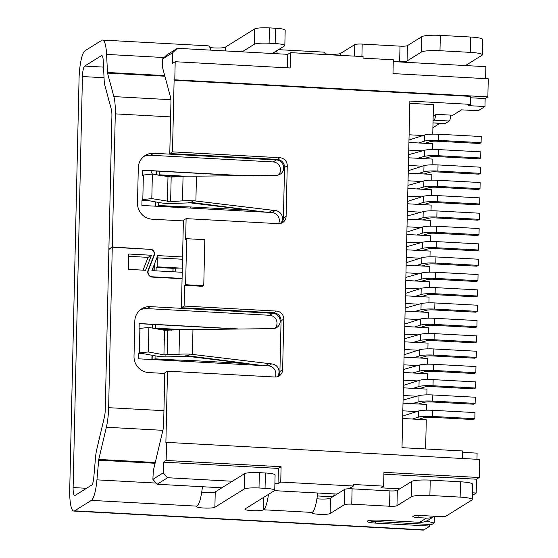 <?xml version="1.0" encoding="UTF-8"?>
<svg xmlns="http://www.w3.org/2000/svg" width="558" height="558" viewBox="0 0 558 558"><rect width="100%" height="100%" fill="white"/><g stroke="black" fill="none" stroke-linecap="round" stroke-linejoin="round"><path stroke-width="0.84" d="M108.887 249.084L112.277 246.978L115.297 113.874A24.803 5.28 -86.9 0 0 113.874 96.597L107.527 73.098L106.585 54.405A24.803 5.28 -86.9 0 0 102.595 40.078A24.803 5.28 -86.9 0 0 101.807 40.302L85.032 50.743A24.803 5.28 -86.9 0 0 79.062 78.65L69.729 489.666A24.803 5.28 -86.9 0 0 73.796 511.058A24.803 5.28 -86.9 0 0 74.591 510.835L91.366 500.393A24.803 5.28 -86.9 0 0 96.932 479.852L98.759 459.436L106.369 427.247A24.803 5.28 -86.9 0 0 108.629 407.682L112.27 247.285L108.88 249.391L105.246 409.788A9.305 1.981 93.1 0 1 104.395 417.126L96.785 449.316A17.054 3.634 -86.9 0 0 95.509 457.7L93.8 477.355A9.305 1.981 93.1 0 1 91.714 485.055L74.939 495.497A9.305 1.981 93.1 0 1 74.639 495.581A9.305 1.981 93.1 0 1 73.119 487.559L82.445 76.544A9.305 1.981 93.1 0 1 84.683 66.081L101.458 55.64A9.305 1.981 93.1 0 1 101.758 55.556A9.305 1.981 93.1 0 1 103.251 60.927L104.102 78.985A17.054 3.634 -86.9 0 0 105.03 86.009L111.377 109.501A9.305 1.981 93.1 0 1 111.907 115.98L108.887 249.084L109.333 249.105M112.27 247.285L150.074 249.342A4.338 4.192 58.1 0 1 153.924 255.327L148.079 270.274A4.959 4.792 58.1 0 0 152.474 277.117L182.075 278.728M128.424 269.354L145.575 270.288L151.455 255.257L128.772 254.016L128.424 269.354M275.143 377.027A7.749 7.491 58.1 0 0 268.468 365.895L138.398 358.808L138.523 353.437L143.615 353.716L139.333 352.935L139.891 328.397L148.888 327.434L164.505 330.287L179.571 329.701A18.295 2.637 1.3 0 1 190.627 329.583L272.45 328.641A7.749 7.491 58.1 0 0 279.907 319.12A7.749 7.491 58.1 0 0 272.799 313.31L150.29 306.628A15.505 14.982 58.1 0 0 141.753 308.804A15.505 14.982 58.1 0 0 134.82 321.143L134.018 356.416A15.505 14.982 58.1 0 0 148.798 372.577L164.784 373.448M277.2 376.783A7.749 7.491 58.1 0 0 271.648 363.914L190.069 354.121L187.355 355.802A6.229 0.983 5.1 0 1 190.027 356.06L244.69 363.181L185.228 355.871A6.201 0.893 1.3 0 1 187.355 355.802M112.277 246.978L149.628 249.321M182.082 278.421L152.48 276.81A4.652 4.492 58.1 0 1 148.358 270.393L154.203 255.452A4.652 4.492 58.1 0 0 150.081 249.035M182.571 256.952L157.747 255.599L151.867 270.63L182.222 272.283M280.681 223.416A7.749 7.491 58.1 0 0 275.129 210.554L195.886 201.019L196.444 176.168L275.931 175.282A7.749 7.491 58.1 0 0 283.387 165.761A7.749 7.491 58.1 0 0 276.28 159.944L153.771 153.269A15.505 14.982 58.1 0 0 145.233 155.445A15.505 14.982 58.1 0 0 138.3 167.777L137.498 203.056A15.505 14.982 58.1 0 0 152.278 219.21L183.394 220.912M143.071 270.149L148.072 257.364L128.717 256.303M263.23 365.609L186.714 356.206L171.913 356.722A12.402 1.786 1.3 0 1 156.317 356.039L144.689 353.911L138.517 353.577M139.2 323.675L235.853 328.941M182.522 259.24L156.868 257.838M266.71 212.249L190.194 202.84L175.393 203.363A12.402 1.786 1.3 0 1 159.797 202.68L148.17 200.552L141.997 200.217M142.681 170.309L239.333 175.575M165.984 355.076L165.022 355.021L165.984 355.076M168.795 201.71L169.465 201.71L168.795 201.675M151.455 255.257L148.072 257.364M325.516 54.558A24.803 5.28 -86.9 0 0 323.41 52.11L278.512 49.662M274.899 483.577L278.037 483.751L280.744 482.063L353.34 486.018L348.896 488.787A6.201 0.893 1.3 0 1 352.098 488.836L351.756 504.174A6.201 0.893 -178.7 0 0 344.349 504.69L330.134 513.534A9.305 1.339 1.3 0 1 320.027 514.35A9.305 1.339 1.3 0 1 311.762 512.83A9.305 1.339 1.3 0 1 311.985 512.544L312.18 512.425A24.803 5.28 -86.9 0 0 317.642 493.007M333.677 496.208L334.165 493.907M472.347 495.406L476.197 493.014L472.41 492.805M399.786 488.85L380.919 487.818L383.625 486.137L353.374 484.49L353.34 486.018M332.749 496.787L317.321 495.943M434.459 516.241L428.202 520.133A15.505 14.982 -121.9 0 1 419.665 522.309L380.34 520.168A10.853 1.562 -178.7 0 0 367.122 521.395A10.853 1.562 -178.7 0 0 375.604 523.111L427.023 525.915L427.065 524.339M472.256 499.577A15.505 2.232 -178.7 0 0 460.141 497.115L460.49 481.784A15.505 2.232 -178.7 0 1 472.605 484.239L472.256 499.577A15.505 2.232 -178.7 0 1 471.88 500.045L445.619 516.394A3.104 0.446 -178.7 0 1 441.915 516.645L422.253 515.578A7.749 1.116 -178.7 0 0 412.815 516.457A7.749 1.116 -178.7 0 0 418.87 517.685L426.431 518.096A15.505 14.982 58.1 0 0 434.431 516.241M460.141 497.115L429.89 495.469A15.505 2.232 -178.7 0 0 411.385 496.753L396.968 505.722A6.201 0.893 1.3 0 1 389.561 506.239L351.756 504.174M268.475 494.381A24.803 5.28 -86.9 0 1 263.481 509.775L263.285 509.893A9.305 1.339 1.3 0 1 253.179 510.71A9.305 1.339 1.3 0 1 244.913 509.189A9.305 1.339 1.3 0 1 245.136 508.903L274.445 490.663A12.402 1.786 -178.7 0 0 274.745 490.287A12.402 1.786 -178.7 0 0 265.05 488.32L259.003 487.992A12.402 1.786 -178.7 0 0 244.195 489.017L214.886 507.257A9.305 1.339 1.3 0 1 204.779 508.066A9.305 1.339 1.3 0 1 196.514 506.545A9.305 1.339 1.3 0 1 196.737 506.266L196.932 506.148A24.803 5.28 -86.9 0 0 202.394 486.729M73.796 511.058L423.166 530.1A24.803 5.28 -86.9 0 0 423.961 529.87L429.374 526.501A3.104 0.446 -178.7 0 0 429.451 526.41A3.104 0.446 -178.7 0 0 427.023 525.915M274.745 490.287L275.094 474.949A12.402 1.786 -178.7 0 0 265.399 472.982L259.351 472.654A12.402 1.786 -178.7 0 0 244.544 473.679L232.358 481.261L167.63 477.732L157.14 484.26L152.864 479.315L163.194 472.884L167.63 477.732M352.098 488.836L389.909 490.9L389.561 506.239M460.49 481.784L430.239 480.131A15.505 2.232 -178.7 0 0 411.734 481.415L397.317 490.384A6.201 0.893 1.3 0 1 389.909 490.9M157.14 484.26L221.868 487.79L215.235 491.919A9.305 1.339 1.3 0 1 201.675 492.498M348.896 488.787A6.201 0.893 1.3 0 0 344.698 489.352L330.482 498.196A9.305 1.339 1.3 0 1 316.916 498.775M221.868 487.79L232.358 481.261M337.116 494.067L274.459 490.656M476.197 493.014L476.511 479.21L383.897 474.16M485.6 78.636L485.872 66.667L393.257 61.617M177.374 48.316L172.736 52.668L162.399 59.099L166.884 54.844L177.374 48.316L287.782 54.335L287.475 67.839M162.399 59.099L162.469 64.763A7.749 1.653 -86.9 0 0 162.922 68.99L170.49 97.015A7.749 1.653 93.1 0 1 170.936 102.414L169.778 153.548L172.485 151.86L174.11 80.24L174.787 79.815L175.198 61.722L172.492 63.403L172.736 52.668M278.037 483.751L278.386 468.413L163.438 462.15L163.194 472.884M462.324 458.488L462.498 450.969L401.997 447.669L409.865 101.068L470.366 104.367L468.329 105.629L484.972 106.536L485.153 98.564L487.859 96.876L488.271 78.783L392.985 73.586L393.299 59.79L363.049 58.137L363.084 56.602L290.488 52.647L287.782 54.335M484.972 106.536L478.199 110.749L461.564 109.842L452.901 115.234L436.265 114.327L435.547 114.781A6.201 1.318 93.1 0 1 434.131 120.193L449.253 121.016L445.193 123.548A6.201 1.318 93.1 0 1 444.991 123.604L433.022 122.948M476.964 459.283L477.104 453.138L462.463 452.343M476.511 479.21L479.217 477.522L479.629 459.429L166.556 442.368L165.879 442.787L167.505 371.168L274.892 377.02A7.749 7.491 58.1 0 0 282.627 369.766L283.771 319.155A7.749 7.491 58.1 0 0 276.384 311.071L273.678 312.759L181.42 307.73L183.401 220.312L186.114 218.631L278.372 223.66A7.749 7.491 58.1 0 0 286.108 216.399L287.251 165.789A7.749 7.491 58.1 0 0 279.865 157.712L277.159 159.393A7.749 7.491 58.1 0 1 284.545 167.477L287.251 165.789M465.491 65.551L481.973 55.298A15.505 2.232 1.3 0 0 482.349 54.823L482.698 39.485A15.505 2.232 1.3 0 0 470.582 37.03L470.234 52.361A15.505 2.232 1.3 0 1 482.349 54.823M450.704 115.115A6.201 1.318 93.1 0 1 449.253 121.016M225.244 50.924L225.327 47.165A9.305 1.339 1.3 0 1 219.022 48.016A9.305 1.339 1.3 0 1 209.934 47.514M225.327 47.165L254.636 28.925A12.402 1.786 1.3 0 1 269.444 27.9L275.492 28.228A12.402 1.786 1.3 0 1 285.187 30.195L284.838 45.533A12.402 1.786 1.3 0 1 284.538 45.909L272.353 53.491M393.271 61.136L399.654 61.485L400.002 46.147L362.191 44.089A6.201 0.893 1.3 0 0 354.79 44.598L340.575 53.442A9.305 1.339 1.3 0 1 334.263 54.293A9.305 1.339 1.3 0 1 325.181 53.791M400.002 46.147A6.201 0.893 -178.7 0 0 407.41 45.637L421.827 36.661A15.505 2.232 1.3 0 1 440.332 35.377L470.582 37.03M242.109 51.845L254.288 44.263A12.402 1.786 1.3 0 1 269.096 43.238L275.143 43.566A12.402 1.786 1.3 0 1 284.838 45.533M470.234 52.361L439.983 50.715A15.505 2.232 1.3 0 0 421.478 51.999L407.061 60.968A6.201 0.893 -178.7 0 1 399.654 61.485M152.864 479.315L153.192 473.407A7.749 1.653 -86.9 0 1 153.855 468.49L162.936 430.099A7.749 1.653 93.1 0 0 163.64 423.982L164.798 372.856L167.505 371.168M166.556 442.368L166.144 460.462L163.438 462.15M274.996 328.334A7.749 7.491 58.1 0 0 269.619 315.284L147.11 308.609A15.505 14.982 58.1 0 0 140.225 309.899M276.384 311.071L184.126 306.049L181.42 307.73M277.71 376.622A7.749 7.491 58.1 0 0 279.921 371.447L281.065 320.836A7.749 7.491 58.1 0 0 273.678 312.759M139.333 352.935L148.33 351.972L163.947 354.825L179.013 354.239A18.295 2.637 1.3 0 1 190.069 354.121M237.868 328.913L139.2 323.535L139.082 328.899L139.877 328.948M163.947 354.825L164.505 330.287M167.142 355L167.693 330.462M142.813 199.569L143.371 175.031L152.369 174.068L171.173 177.102L170.622 201.64L151.811 198.606L142.813 199.569L147.096 200.357L142.004 200.078L141.878 205.442L268.921 212.368L272.102 210.387M241.349 175.547L142.681 170.169L142.562 175.54L143.357 175.582M278.477 174.975A7.749 7.491 58.1 0 0 273.099 161.925L150.59 155.25A15.505 14.982 58.1 0 0 143.706 156.533M278.623 223.667A7.749 7.491 58.1 0 0 271.948 212.535L268.921 212.368M248.171 209.815L188.709 202.505A6.201 0.893 1.3 0 1 190.836 202.442A6.229 0.983 5.1 0 1 193.507 202.694L248.171 209.815M167.986 176.928L167.428 201.466M265.441 365.734L268.621 363.753M184.126 306.049L184.6 285.34L202.749 286.331L203.761 285.703L204.807 239.689L186.658 238.698L185.612 284.713L203.761 285.703M470.366 104.367L470.547 96.394L174.11 80.24M172.485 151.86L279.865 157.712M186.658 238.698L185.64 239.333L186.114 218.631M184.6 285.34L185.612 284.713M281.19 223.263A7.749 7.491 58.1 0 0 283.401 218.087L284.545 167.477M169.778 153.548L277.159 159.393M280.744 482.063L281.093 466.725L278.386 468.413M479.217 477.522L383.939 472.333L383.625 486.137M166.144 460.462L281.093 466.725M434.389 516.283L434.236 522.986L431.669 524.59L375.708 521.535A10.539 1.521 1.3 0 1 368.719 520.614M439.899 123.325L432.91 127.677M433.071 120.856L434.131 120.193M435.547 114.781L433.175 116.252M409.816 103.335L433.433 104.625L432.764 134.143M427.205 520.698L427.198 521.228L434.236 522.986M426.2 521.172L427.198 521.228M426.5 410.193L426.633 404.445L403.009 403.162M422.992 135.531L409.105 134.778M416.847 396.236L403.183 395.489M403.357 387.824L426.982 389.114L426.849 394.862M417.426 380.912L403.532 380.158M403.706 372.486L427.33 373.776L427.198 379.524M417.537 365.567L403.88 364.82M404.055 357.155L427.679 358.438L427.547 364.186M418.123 350.243L404.229 349.482M404.404 341.817L428.028 343.1L427.895 348.848M418.235 334.891L404.578 334.144M404.752 326.479L428.37 327.769L428.244 333.517M418.821 319.567L404.927 318.813M405.101 311.141L428.718 312.431L428.593 318.179M418.932 304.222L405.275 303.475M405.45 295.81L429.067 297.093L428.942 302.841M419.511 288.898L405.624 288.137M405.792 280.472L429.416 281.755L429.283 287.503M419.63 273.546L405.966 272.799M406.14 265.134L429.765 266.424L429.632 272.171M420.209 258.221L406.315 257.468M406.489 249.796L430.113 251.086L429.981 256.833M420.327 242.876L406.663 242.13M406.838 234.465L430.462 235.748L430.33 241.495M420.906 227.552L407.012 226.792M407.187 219.127L430.811 220.41L430.678 226.157M421.018 212.2L407.361 211.454M407.535 203.789L431.16 205.079L431.027 210.826M421.604 196.876L407.71 196.123M407.884 188.451L431.508 189.741L431.376 195.488M421.715 181.531L408.058 180.785M408.233 173.119L431.85 174.403L431.725 180.15M422.294 166.207L408.407 165.447M408.582 157.781L432.199 159.065L432.073 164.812M422.413 150.855L408.756 150.109M408.93 142.443L432.548 143.734L432.422 149.481M402.66 418.5L426.284 419.783L425.621 448.96M416.728 411.588L402.834 410.827M402.716 416.08L418.416 411.044A12.402 1.786 1.3 0 1 432.471 410.304L474.97 412.571L474.83 418.709L473.519 419.553L431.02 417.279A6.201 0.893 -178.7 0 0 423.996 417.649L418.64 419.365M412.495 419.03L418.277 417.182A12.402 1.786 1.3 0 1 432.331 416.435L474.83 418.709M170.915 360.266L177.709 360.077L155.026 358.836L154.071 359.659M155.026 358.836L155.096 355.816M171.613 329.597L178.407 329.401L155.724 328.167L155.082 328.564M155.724 328.167L155.801 324.575M173.008 268.252L179.802 268.056L157.112 266.822L156.163 267.408L156.087 270.86M157.112 266.822L157.314 257.866M174.396 206.906L181.19 206.711L158.507 205.477L157.551 206.3M158.507 205.477L158.577 202.456M175.093 176.23L181.887 176.042L159.204 174.8L158.563 175.205M159.204 174.8L159.281 171.215M423.864 158.612L430.037 156.896A6.201 0.893 1.3 0 1 436.935 156.568L479.392 158.835L480.703 157.991L480.843 151.853L438.386 149.586A12.402 1.786 -178.7 0 0 424.589 150.248L408.651 154.678M480.703 157.991L438.246 155.717A12.402 1.786 -178.7 0 0 424.45 156.386L417.649 158.277M160.181 175.498L175.072 176.307M181.887 176.042L186.979 176.168M423.166 189.288L429.339 187.572A6.201 0.893 1.3 0 1 436.237 187.237L478.694 189.504L480.006 188.66L480.145 182.529L437.688 180.255A12.402 1.786 -178.7 0 0 423.892 180.925L407.954 185.354M480.006 188.66L437.549 186.393A12.402 1.786 -178.7 0 0 423.752 187.056L416.952 188.946M157.558 206.062L174.375 206.983M190.648 208.106L190.676 206.955L249.907 210.185M181.19 206.711L190.676 206.955M422.469 219.957L428.649 218.241A6.201 0.893 1.3 0 1 435.54 217.913L478.004 220.18L479.315 219.336L479.455 213.198L436.991 210.931A12.402 1.786 -178.7 0 0 423.201 211.594L407.256 216.023M479.315 219.336L436.851 217.062A12.402 1.786 -178.7 0 0 423.062 217.732L416.261 219.622M421.771 250.633L427.951 248.917A6.201 0.893 1.3 0 1 434.849 248.582L477.306 250.849L478.618 250.005L478.757 243.874L436.293 241.6A12.402 1.786 -178.7 0 0 422.504 242.27L406.559 246.699M478.618 250.005L436.154 247.738A12.402 1.786 -178.7 0 0 422.364 248.401L415.564 250.291M156.163 267.408L172.98 268.328M179.802 268.056L182.32 268.119M421.074 281.302L427.254 279.586A6.201 0.893 1.3 0 1 434.152 279.258L476.609 281.525L477.92 280.681L478.06 274.543L435.603 272.276A12.402 1.786 -178.7 0 0 421.806 272.939L405.868 277.368M477.92 280.681L435.463 278.407A12.402 1.786 -178.7 0 0 421.667 279.077L414.866 280.967M420.383 311.978L426.556 310.262A6.201 0.893 1.3 0 1 433.454 309.927L475.911 312.194L477.223 311.35L477.362 305.219L434.905 302.945A12.402 1.786 -178.7 0 0 421.109 303.615L405.171 308.044M477.223 311.35L434.766 309.083A12.402 1.786 -178.7 0 0 420.969 309.746L414.169 311.636M156.7 328.864L171.592 329.673M178.407 329.401L183.498 329.534M419.686 342.647L425.859 340.931A6.201 0.893 1.3 0 1 432.757 340.603L475.221 342.87L476.525 342.026L476.665 335.888L434.208 333.621A12.402 1.786 -178.7 0 0 420.411 334.284L404.473 338.713M476.525 342.026L434.068 339.752A12.402 1.786 -178.7 0 0 420.272 340.422L413.471 342.312M154.078 359.429L170.894 360.342M187.167 361.465L187.195 360.315L246.427 363.544M177.709 360.077L187.195 360.315M418.988 373.323L425.168 371.607A6.201 0.893 1.3 0 1 432.059 371.272L474.523 373.539L475.835 372.695L475.974 366.564L433.51 364.29A12.402 1.786 -178.7 0 0 419.721 364.96L403.776 369.389M475.835 372.695L433.371 370.428A12.402 1.786 -178.7 0 0 419.581 371.091L412.78 372.981M418.291 403.992L424.471 402.276A6.201 0.893 1.3 0 1 431.369 401.948L473.826 404.215L475.137 403.371L475.276 397.233L432.813 394.966A12.402 1.786 -178.7 0 0 419.023 395.629L403.078 400.058M475.137 403.371L432.673 401.097A12.402 1.786 -178.7 0 0 418.884 401.767L412.083 403.657M152.418 174.075A15.505 14.982 -121.9 0 1 150.876 170.755M408.289 170.699L423.989 165.663A12.402 1.786 1.3 0 1 438.037 164.924L480.536 167.191L480.396 173.329L479.092 174.173L436.586 171.899A6.201 0.893 -178.7 0 0 429.562 172.269L424.213 173.984M418.061 173.65L423.85 171.801A12.402 1.786 1.3 0 1 437.897 171.055L480.396 173.329M407.591 201.368L423.292 196.339A12.402 1.786 1.3 0 1 437.339 195.593L479.845 197.867L479.706 203.998L478.394 204.842L435.889 202.575A6.201 0.893 -178.7 0 0 428.865 202.945L423.515 204.66M417.37 204.326L423.152 202.47A12.402 1.786 1.3 0 1 437.2 201.731L479.706 203.998M406.894 232.044L422.594 227.008A12.402 1.786 1.3 0 1 436.642 226.269L479.148 228.536L479.008 234.674L477.697 235.518L435.191 233.244A6.201 0.893 -178.7 0 0 428.167 233.614L422.818 235.33M416.673 234.995L422.455 233.146A12.402 1.786 1.3 0 1 436.502 232.4L479.008 234.674M406.196 262.713L421.897 257.684A12.402 1.786 1.3 0 1 435.951 256.938L478.45 259.212L478.311 265.343L476.999 266.187L434.501 263.92A6.201 0.893 -178.7 0 0 427.477 264.29L422.12 266.006M415.975 265.671L421.757 263.815A12.402 1.786 1.3 0 1 435.812 263.076L478.311 265.343M405.499 293.389L421.206 288.353A12.402 1.786 1.3 0 1 435.254 287.614L477.753 289.881L477.613 296.019L476.302 296.863L433.803 294.589A6.201 0.893 -178.7 0 0 426.779 294.959L421.43 296.675M415.278 296.34L421.067 294.491A12.402 1.786 1.3 0 1 435.114 293.745L477.613 296.019M404.808 324.059L420.509 319.03A12.402 1.786 1.3 0 1 434.556 318.283L477.055 320.557L476.916 326.688L475.611 327.532L433.106 325.265A6.201 0.893 -178.7 0 0 426.082 325.635L420.732 327.351M414.58 327.016L420.369 325.161A12.402 1.786 1.3 0 1 434.417 324.421L476.916 326.688M404.111 354.735L419.811 349.699A12.402 1.786 1.3 0 1 433.859 348.959L476.365 351.226L476.225 357.364L474.914 358.208L432.408 355.934A6.201 0.893 -178.7 0 0 425.384 356.304L420.035 358.02M413.89 357.685L419.672 355.837A12.402 1.786 1.3 0 1 433.719 355.09L476.225 357.364M403.413 385.404L419.114 380.375A12.402 1.786 1.3 0 1 433.161 379.628L475.667 381.902L475.528 388.033L474.216 388.877L431.718 386.61A6.201 0.893 -178.7 0 0 424.687 386.98L419.337 388.696M413.192 388.361L418.974 386.506A12.402 1.786 1.3 0 1 433.022 385.766L475.528 388.033M424.91 143.315L430.26 141.599A6.201 0.893 1.3 0 1 437.284 141.23L479.782 143.497L481.094 142.653L481.233 136.522L438.734 134.248A12.402 1.786 -178.7 0 0 424.687 134.994L408.979 140.023M481.094 142.653L438.595 140.386A12.402 1.786 -178.7 0 0 424.547 141.125L418.758 142.981M485.153 98.564L470.513 97.769M487.859 96.876L174.787 79.815M290.488 52.647L290.139 67.985L175.198 61.722M171.173 177.102L183.052 176.335A18.295 2.637 1.3 0 1 194.107 176.216L196.444 176.168M170.622 201.64L182.494 200.873A18.295 2.637 1.3 0 1 193.549 200.754L195.886 201.019M193.549 200.754L190.836 202.442M151.811 198.606L152.369 174.068M148.888 327.434L148.33 351.972M277.41 53.77A24.803 5.28 -86.9 0 0 276.398 50.973M210.861 50.143A24.803 5.28 -86.9 0 0 208.169 45.826L102.595 40.078M108.629 407.682L163.94 410.695M192.963 329.527L192.405 354.379M115.297 113.874L170.608 116.894M426.431 518.096L419.665 522.309M263.481 509.775L312.18 512.425M91.366 500.393L196.932 506.148M423.961 529.87L74.591 510.835M375.604 523.111L375.639 521.535M101.458 55.64L102.044 55.674M103.544 67.106L84.683 66.081M254.636 28.925L254.288 44.263M150.29 306.628L147.11 308.609M272.799 313.31L269.619 315.284M281.065 320.836L283.771 319.155M179.571 329.701L179.013 354.239M271.648 363.914L268.468 365.895M279.921 371.447L282.627 369.766M433.022 122.886L445.193 123.548M156.421 171.055L156.331 174.793M155.717 201.933L155.619 206.195M154.301 264.408L154.154 270.756M152.941 324.421L152.85 328.16M152.236 355.293L152.139 359.554M418.416 411.044L418.277 417.182M432.471 410.304L432.331 416.435M424.45 156.386L424.589 150.248M438.246 155.717L438.386 149.586M175.163 176.844L175.177 176.119M175.072 176.202L175.059 176.851L175.093 176.175M177.332 176.705L177.346 175.923M423.752 187.056L423.892 180.925M437.549 186.393L437.688 180.255M174.473 207.22L174.487 206.795M176.635 207.339L176.649 206.6M423.062 217.732L423.201 211.594M436.851 217.062L436.991 210.931M422.364 248.401L422.504 242.27M436.154 247.738L436.293 241.6M173.008 271.781L173.092 268.14M172.987 268.217L172.903 271.781L173.008 268.189M175.17 271.899L175.261 267.945M421.667 279.077L421.806 272.939M435.463 278.407L435.603 272.276M420.969 309.746L421.109 303.615M434.766 309.083L434.905 302.945M171.683 330.203L171.697 329.485M171.592 329.562L171.578 330.21L171.613 329.534M173.852 330.064L173.866 329.29M420.272 340.422L420.411 334.284M434.068 339.752L434.208 333.621M170.992 360.587L171.006 360.154M170.908 360.58L170.915 360.21M173.154 360.705L173.168 359.959M419.581 371.091L419.721 364.96M433.371 370.428L433.51 364.29M418.884 401.767L419.023 395.629M432.673 401.097L432.813 394.966M82.445 76.544L104.046 77.722M86.518 488.292L73.119 487.559M423.989 165.663L423.85 171.801M438.037 164.924L437.897 171.055M423.292 196.339L423.152 202.47M437.339 195.593L437.2 201.731M422.594 227.008L422.455 233.146M436.642 226.269L436.502 232.4M421.897 257.684L421.757 263.815M435.951 256.938L435.812 263.076M421.206 288.353L421.067 294.491M435.254 287.614L435.114 293.745M420.509 319.03L420.369 325.161M434.556 318.283L434.417 324.421M419.811 349.699L419.672 355.837M433.859 348.959L433.719 355.09M419.114 380.375L418.974 386.506M433.161 379.628L433.022 385.766M424.547 141.125L424.687 134.994M438.595 140.386L438.734 134.248M418.87 517.685L418.918 515.501M153.771 153.269L150.59 155.25M276.28 159.944L273.099 161.925M182.494 200.873L183.052 176.335M275.129 210.554L271.948 212.535M283.401 218.087L286.108 216.399M354.79 44.598L354.525 56.135M340.575 53.442L340.533 55.375M344.698 489.352L344.349 504.69M330.482 498.196L330.134 513.534M362.191 44.089L361.912 56.539M407.41 45.637L407.061 60.968M421.827 36.661L421.478 51.999M440.332 35.377L439.983 50.715M396.968 505.722L397.317 490.384M411.385 496.753L411.734 481.415M429.89 495.469L430.239 480.131M275.492 28.228L275.143 43.566M269.444 27.9L269.096 43.238M273.664 52.682L273.643 53.561M263.571 497.429L263.285 509.893M96.932 479.852L156.114 483.075M98.64 460.197L155.089 463.273M98.759 459.436L155.263 462.512M106.369 427.247L162.88 430.323M106.585 54.405L164.052 57.537M107.443 72.463L164.701 75.581M107.527 73.098L164.875 76.223M113.874 96.597L170.887 99.708M214.886 507.257L215.235 491.919M244.195 489.017L244.544 473.679M259.003 487.992L259.351 472.654M265.05 488.32L265.399 472.982M152.48 276.81L152.055 277.075M148.358 270.393L147.954 270.651M154.203 255.452L153.771 255.724M156.163 171.041L156.08 174.745M155.466 201.884L155.368 206.181M154.029 265.099L153.903 270.742M152.683 324.407L152.599 328.111M151.985 355.251L151.888 359.54M429.493 524.471L429.451 526.41"/></g></svg>
